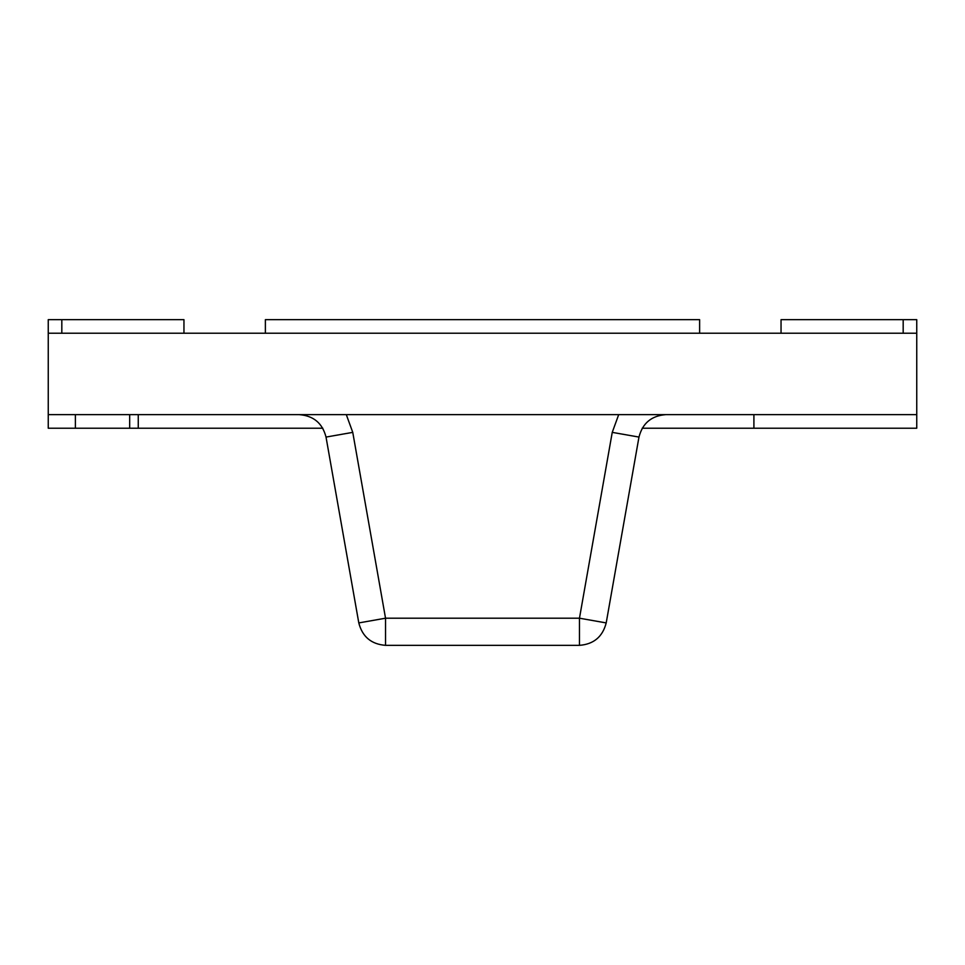 <?xml version="1.0" encoding="UTF-8"?>
<svg xmlns="http://www.w3.org/2000/svg" width="965" height="965" viewBox="0 0 965 965"><rect width="100%" height="100%" fill="white"/><g stroke="black" fill="none" stroke-linecap="round" stroke-linejoin="round"><path stroke-width="1.45" d="M916.75 428.219L775.727 428.219C742.748 428.219 751.277 428.219 775.727 428.219C751.277 428.219 742.748 428.219 775.727 428.219L916.75 428.219L916.75 414.648L916.75 428.219M753.906 428.219L642.195 428.219L753.906 428.219L753.906 414.648M781.047 319.656L916.75 319.656L916.75 333.227L916.75 319.656L781.047 319.656L781.047 333.227L781.047 319.656M903.18 333.227L903.18 319.656L903.18 333.227M48.25 414.648L48.25 428.219L75.391 428.219L48.25 428.219L48.25 319.656L183.953 319.656L61.82 319.656L61.82 333.227L61.82 319.656L48.25 319.656L48.25 333.227L916.75 333.227L916.75 414.648L48.25 414.648L916.75 414.648L916.75 333.227L48.25 333.227L48.25 414.648M183.953 333.227L183.953 319.656L183.953 333.227M322.805 428.219L75.391 428.219L75.391 414.648L129.672 414.648L129.672 428.219L138.26 428.219L138.26 414.648L138.26 428.219L322.805 428.219M75.391 428.219L129.672 428.219L129.672 414.648L75.391 414.648L75.391 428.219M326.025 437.073C322.467 423.237 313.553 415.758 299.295 414.648C313.553 415.758 322.467 423.237 326.025 437.073L358.799 622.92L326.025 437.073L352.756 432.368L385.53 618.203L579.47 618.203L612.244 432.368L618.686 414.648L346.314 414.648L618.686 414.648L612.244 432.368L638.975 437.073L606.201 622.92C602.63 636.755 593.728 644.234 579.47 645.344L385.53 645.344C371.272 644.234 362.37 636.755 358.799 622.92C362.37 636.755 371.272 644.234 385.53 645.344L579.47 645.344C593.728 644.234 602.63 636.755 606.201 622.92L638.975 437.073C642.533 423.237 651.447 415.758 665.705 414.648C651.447 415.758 642.533 423.237 638.975 437.073L612.244 432.368L579.47 618.203L606.201 622.92L579.47 618.203L579.47 645.344L579.47 618.203L385.53 618.203L385.53 645.344L385.53 618.203L358.799 622.92L385.53 618.203L352.756 432.368L326.025 437.073M346.314 414.648L352.756 432.368L346.314 414.648M699.625 319.656L265.375 319.656L265.375 333.227L265.375 319.656L699.625 319.656L699.625 333.227L699.625 319.656"/></g></svg>
